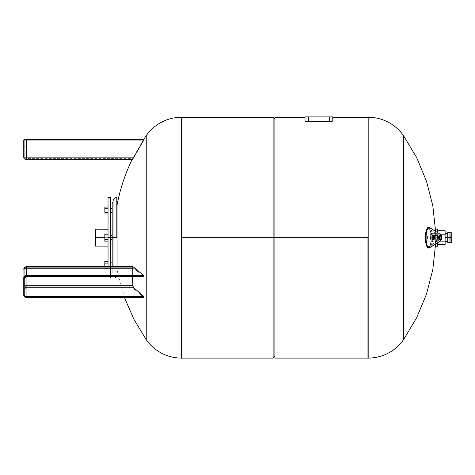 <?xml version="1.0" encoding="UTF-8"?>
<svg xmlns="http://www.w3.org/2000/svg" width="475" height="475" viewBox="0 0 475 475"><rect width="100%" height="100%" fill="white"/><g stroke="black" fill="none" stroke-linecap="round" stroke-linejoin="round"><path stroke-width="0.36" stroke-dasharray="2.38 1.78" d="M451.25 242.695L451.25 237.678L447.735 237.678L447.735 241.692L447.735 237.678L445.128 237.678C445.128 242.856 445.128 242.856 445.128 237.678C445.128 242.856 445.128 242.856 445.128 237.678L445.128 233.664L445.128 237.678L447.735 237.678L447.735 233.664L447.735 237.678C447.735 244.15 447.735 244.15 447.735 237.678C447.735 231.2 447.735 231.2 447.735 237.678C447.735 232.495 447.735 232.495 447.735 237.678C447.735 242.856 447.735 242.856 447.735 237.678L447.735 242.695M445.128 244.631L445.128 241.152L437.701 241.152L437.701 244.631L437.701 241.152L445.128 241.152L445.128 234.199L437.701 234.199L437.701 241.152L437.701 234.199L445.128 234.199L445.128 230.725L445.128 244.631M437.701 230.725L437.701 234.199L437.701 230.725L437.701 234.199L440.218 234.199L437.701 234.199L437.701 241.152L440.218 241.152L437.701 241.152L437.701 244.631L437.701 230.725M437.701 246.204L437.701 237.678L435.694 237.678L435.694 244.049L435.694 237.678L437.701 237.678C437.701 248.68 437.701 248.68 437.701 237.678C437.701 226.67 437.701 226.67 437.701 237.678L437.701 242.767M435.694 229.146L435.694 246.204M437.701 232.59L437.701 237.678L435.694 237.678L435.694 231.301L435.694 237.678L437.701 237.678L437.701 229.146M435.694 244.049L435.694 231.301M435.694 237.678C435.694 242.832 435.694 242.832 435.694 237.678C435.694 232.518 435.694 232.518 435.694 237.678L435.694 241.692L435.652 237.678C435.652 242.856 435.652 242.856 435.652 237.678C435.652 242.856 435.652 242.856 435.652 237.678L435.694 233.664L435.652 237.678C435.652 232.495 435.652 232.495 435.652 237.678C435.652 232.495 435.652 232.495 435.652 237.678L435.694 237.678M445.128 237.678C445.128 242.832 445.128 242.832 445.128 237.678C445.128 232.518 445.128 232.518 445.128 237.678M447.735 232.661L447.735 237.678L451.25 237.678L451.25 232.661M437.867 235.416C438.746 236.924 438.746 238.426 437.867 239.934C436.994 238.426 436.994 236.924 437.867 235.416L433.8 235.416A2.256 0.677 -90 0 1 434.483 237.678A2.256 0.677 -90 0 1 433.8 239.934L437.867 239.934A2.256 0.677 90 0 0 438.55 237.678A2.256 0.677 90 0 0 437.867 235.416A2.256 0.677 90 0 0 437.19 237.678A2.256 0.677 90 0 0 437.867 239.934L433.8 239.934A2.256 0.677 -90 0 1 433.123 237.678A2.256 0.677 -90 0 1 433.8 235.416L437.867 235.416M433.8 235.416A2.256 0.677 90 0 0 433.123 237.678A2.256 0.677 90 0 0 433.8 239.934A2.256 0.677 90 0 0 434.483 237.678A2.256 0.677 90 0 0 433.8 235.416M433.8 236.17A1.508 0.451 -90 0 1 434.257 237.678A1.508 0.451 -90 0 1 433.8 239.18A1.508 0.451 -90 0 1 433.348 237.678A1.508 0.451 -90 0 1 433.8 236.17L427.452 236.17L427.452 239.18L433.8 239.18A1.508 0.451 90 0 0 434.257 237.678A1.508 0.451 90 0 0 433.8 236.17A1.508 0.451 90 0 0 433.348 237.678A1.508 0.451 90 0 0 433.8 239.18L427.452 239.18L427.452 236.17L433.8 236.17M368.184 117.254L368.184 358.097L368.184 117.254M403.53 339.696L403.53 135.654L403.53 339.696M435.652 237.678C435.652 242.856 435.652 242.856 435.652 237.678C435.652 242.856 435.652 242.856 435.652 237.678C435.652 232.495 435.652 232.495 435.652 237.678C435.652 232.495 435.652 232.495 435.652 237.678M427.452 239.18L427.452 236.17L427.452 239.18M367.959 117.254L367.959 358.097L367.959 117.254M331.746 116.903L329.264 116.903L331.746 116.903M308.542 116.903L329.264 116.903L306.054 116.903L308.542 116.903L308.542 121.725L308.542 116.903M305.027 116.903L306.054 116.903L305.027 116.903L305.027 120.798C305.027 116.096 305.027 116.096 305.027 120.798C305.211 121.339 306.381 121.647 308.542 121.725L329.264 121.725L329.264 116.903L329.264 121.725C331.419 121.647 332.589 121.339 332.773 120.798L332.773 116.903M305.027 117.254L305.027 120.798M332.773 117.254L332.773 120.798C332.773 116.096 332.773 116.096 332.773 120.798L332.773 117.254L332.773 120.798M181.806 117.254L181.806 237.678L273.125 237.678L273.125 117.254L273.125 237.678L181.806 237.678L181.806 358.097L181.581 117.254L181.581 358.097L181.806 117.254M273.125 358.097L273.125 237.678L274.882 237.678L274.882 119.011L274.882 356.339L274.882 237.678L273.125 237.678L273.125 358.097M274.882 117.254L274.882 355.811L274.882 121.036L274.882 237.678L367.959 237.678L274.882 237.678L274.882 358.097M329.264 121.725L308.542 121.725M146.235 135.654L146.235 339.696L146.235 135.654M133.623 266.902L133.178 266.742L132.406 267.995L132.406 285.38L26.262 285.38L26.262 297.338L143.759 297.338L144.05 297.154L143.759 297.338L133.837 288.806L132.406 285.38L132.406 267.995C132.614 266.724 133.089 266.422 133.837 267.081L143.759 275.607L144.05 276.296L143.658 276.693L133.742 268.167L133.03 268.624L133.03 286.003L133.742 287.719L143.658 296.252L144.05 297.154L26.262 297.154A2.007 1.74 180 0 1 24.255 295.414L24.753 295.165L24.753 269.254A1.253 0.629 180 0 1 25.122 268.808A1.253 0.629 180 0 1 26.006 268.624L26.006 268.167A1.253 1.087 180 0 0 24.753 269.254L24.753 276.883L24.753 269.254A1.253 1.087 0 0 1 26.006 268.167L133.742 268.167L143.658 276.693L26.006 276.693L26.006 268.167L26.006 276.509A1.758 1.52 0 0 0 24.255 278.029L23.75 277.78L23.75 295.165L23.75 286.633L23.75 295.165L24.255 295.414L23.75 295.165A2.512 2.173 0 0 0 24.486 296.697A2.512 2.173 180 0 0 26.262 297.338L26.262 288.806A2.512 2.173 0 0 1 24.486 288.171A2.512 2.173 0 0 1 23.75 286.633A2.512 1.253 180 0 1 24.486 285.748A2.512 1.253 180 0 1 26.262 285.38L26.262 267.995A2.512 1.253 0 0 0 24.486 268.363A2.512 1.253 180 0 1 26.262 267.995L132.406 267.995L132.406 285.38L133.837 288.806L143.759 297.338L144.05 297.154L143.658 296.252L26.006 296.252L26.006 287.719A1.253 1.087 180 0 1 24.753 286.633A1.253 0.629 0 0 1 25.122 286.188A1.253 0.629 0 0 1 26.006 286.003L26.006 268.624L133.03 268.624L133.742 268.167L133.416 267.995L133.742 268.167L133.03 268.624L26.006 268.624A1.253 0.629 0 0 0 25.122 268.808A1.253 0.629 0 0 0 24.753 269.254L24.753 295.165L24.753 277.78L24.255 278.029L24.753 277.78L24.753 269.254A1.253 1.087 180 0 1 26.006 268.167L26.006 268.624A1.253 0.629 180 0 0 25.122 268.808A1.253 0.629 180 0 0 24.753 269.254L24.753 295.165A1.253 1.087 0 0 0 26.006 296.252L26.006 296.934L144.032 296.934L26.006 296.934A1.758 1.52 180 0 1 24.255 295.414L26.262 297.386L143.759 297.338L26.262 297.338L143.759 297.338L133.837 288.806L132.406 285.38L26.262 285.38L26.262 288.806L133.837 288.806L26.262 288.806L26.262 297.338A2.512 2.173 0 0 1 24.486 296.697A2.512 2.173 0 0 0 26.262 297.338L26.262 285.38L132.406 285.38L132.406 267.995L133.166 266.742L132.406 267.995L26.262 267.995L26.262 285.38A2.512 1.253 0 0 0 24.486 285.748A2.512 1.253 0 0 0 23.75 286.633A2.512 2.173 180 0 0 24.486 288.171A2.512 2.173 180 0 0 26.262 288.806L133.837 288.806L143.759 297.338L26.262 297.338A2.512 2.173 180 0 1 24.486 296.697A2.512 2.173 180 0 1 23.75 295.165L23.75 277.78A2.512 2.173 180 0 1 24.486 276.242A2.512 2.173 180 0 1 26.262 275.607L26.262 267.081A2.512 2.173 0 0 0 24.486 267.716A2.512 2.173 0 0 0 23.75 269.254A2.512 1.253 0 0 1 24.486 268.363A2.512 1.253 0 0 1 26.262 267.995L26.262 285.38A2.512 1.253 180 0 0 24.486 285.748A2.512 1.253 180 0 0 23.75 286.633A2.512 1.253 0 0 1 24.486 285.748A2.512 1.253 0 0 1 26.262 285.38L132.406 285.38L133.837 288.806L26.262 288.806L26.262 266.742L26.262 267.081L133.837 267.081L26.262 267.081L26.262 276.296L144.05 276.296L143.759 275.607L26.262 275.607L143.759 275.607L133.837 267.081M132.715 276.765L133.03 268.624L132.715 276.765M144.05 139.579L133.837 157.142L143.759 140.083L26.262 140.083L26.262 139.579L24.255 139.579A0.505 0.505 0 0 1 24.753 140.083L24.753 157.142L24.753 140.083A0.505 0.505 0 0 0 23.898 139.727A0.505 0.505 0 0 1 24.753 140.083L24.753 157.142L26.006 157.142L26.006 140.083L24.753 140.083L26.006 140.083L26.006 157.142L24.753 157.142A1.253 1.253 0 0 0 25.122 158.033A1.253 1.253 0 0 1 24.753 157.142L24.753 140.083L26.006 140.083L26.006 139.579L24.255 139.579L144.032 139.579L133.03 158.395L144.05 139.579L143.658 140.083L26.006 140.083L26.006 139.579L26.006 140.083L143.658 140.083L144.032 139.579L26.006 139.579L144.05 139.579L26.262 139.579L26.262 157.142L133.837 157.142L26.262 157.142L26.262 159.653A2.512 2.512 0 0 1 23.75 157.142A2.512 2.512 0 0 0 26.262 159.653L26.262 157.142L23.75 157.142L26.262 157.142L26.262 140.083L24.486 140.083L143.759 140.083L144.05 139.579L24.255 139.579L144.05 139.579L143.759 140.083L144.05 139.579M132.406 159.653L26.262 159.653M117.076 254.553L117.076 266.083M124.397 297.403L117.076 270.263L117.076 208.584L117.076 266.766M181.806 358.097L181.806 237.678M95.505 229.223L95.505 237.678L108.045 237.678L108.045 246.133L108.045 237.678L95.505 237.678L95.505 246.133M108.045 246.133L108.045 229.223M108.045 197.535L108.045 237.678L112.183 237.678L112.183 272.798L112.183 262.829L110.556 262.829L110.556 266.57L112.183 266.57L112.183 262.829L110.556 262.829L112.183 263.097L112.183 266.843L112.183 263.097L110.556 263.097L110.556 266.843L110.556 262.829L110.556 277.816L110.556 237.678L108.045 237.678C108.045 248.538 108.045 248.538 108.045 237.678C108.045 226.818 108.045 226.818 108.045 237.678L108.045 277.816L108.045 261.357L108.045 268.31L108.045 261.357L108.045 268.31L108.045 261.357L108.045 263.097L104.832 263.097L104.832 268.31L104.832 261.357L104.832 263.097L104.832 261.357L108.045 261.357L104.832 261.357L104.832 263.097L108.045 263.097L108.045 266.57L104.832 266.57L104.832 263.097L104.832 266.57L108.045 266.57L108.045 268.31L104.832 268.31L104.832 266.57L104.832 268.31L108.045 268.31L108.045 266.57L104.832 266.57L108.045 266.57L108.045 263.097L104.832 263.097L108.045 263.097L108.045 261.357M108.045 213.993L108.045 207.041L108.045 213.993L108.045 208.78L104.832 208.78L104.832 212.254L104.832 208.78L104.832 212.254L104.832 208.78L108.045 208.78L108.045 207.041L108.045 213.993L108.045 212.254L104.832 212.254L104.832 213.993L104.832 212.254L104.832 213.993L104.832 212.254L108.045 212.254L108.045 208.78L104.832 208.78L104.832 212.254L108.045 212.254L108.045 213.993L108.045 212.254L108.045 213.993L104.832 213.993L104.832 212.254L104.832 213.993L108.045 213.993L108.045 212.254L104.832 212.254L108.045 212.254L108.045 207.041M108.045 239.412L108.045 234.199L108.045 241.152L108.045 234.199L108.045 239.412L104.832 239.412L104.832 235.938L108.045 235.938L108.045 241.152L104.832 241.152L104.832 235.938L104.832 241.152L104.832 239.412L108.045 239.412L104.832 239.412L104.832 241.152L108.045 241.152L108.045 235.938L104.832 235.938L104.832 234.199L104.832 239.412L108.045 239.412L108.045 234.199L104.832 234.199L104.832 235.938L108.045 235.938L104.832 235.938L104.832 234.199L108.045 234.199L108.045 235.938L104.832 235.938L104.832 239.412L104.832 235.938L108.045 235.938L108.045 234.199L108.045 241.152L108.045 239.412L104.832 239.412L108.045 239.412M104.832 241.152L104.832 239.412L104.832 241.152M104.832 263.097L108.045 263.097L108.045 268.31L104.832 268.31L104.832 266.742L104.832 268.31L108.045 268.31L108.045 266.57L104.832 266.57L104.832 268.31L104.832 266.57L108.045 266.57L108.045 263.097L104.832 263.097L104.832 266.57L104.832 263.097M104.832 208.78L108.045 208.78L104.832 208.78L104.832 207.041L104.832 208.78L108.045 208.78L108.045 212.254L104.832 212.254L104.832 208.78M112.183 202.552L112.183 237.678L113.062 237.678L113.062 272.798L113.062 237.678L112.183 237.678L112.183 239.275L112.183 236.081L112.183 239.275L112.183 236.081L112.183 237.678L110.556 237.678L110.556 239.685L112.183 239.685L112.183 235.671L110.556 235.671L110.556 237.678L112.183 237.678L112.183 239.685L112.183 237.678L110.556 237.678L112.183 237.678L112.183 235.671L112.183 239.685L112.183 235.671L112.183 237.678L110.556 237.678L110.556 239.685L110.556 237.678C110.556 240.267 110.556 240.267 110.556 237.678C110.556 235.083 110.556 235.083 110.556 237.678C110.556 235.083 110.556 235.083 110.556 237.678C110.556 240.267 110.556 240.267 110.556 237.678L110.556 197.535M110.556 208.507L110.556 212.527L110.556 208.507L110.556 212.254L112.183 212.254L112.183 208.507L112.183 212.527L110.556 212.527L112.183 212.254L112.183 208.78L110.556 208.78L110.556 212.527L112.183 212.527L112.183 208.507L112.183 212.254L110.556 212.254L110.556 208.507L112.183 208.78L110.556 208.507M112.183 263.097L112.183 266.843L110.556 266.843L110.556 263.097L112.183 263.097L112.183 266.57L112.183 262.984L112.183 266.683L112.183 263.097M110.556 237.678L110.556 239.685L110.556 237.678M112.183 212.254L112.183 208.667L112.183 212.254M113.062 201.299L113.062 237.678L113.062 202.552L113.062 237.678L116.826 237.678L116.826 197.535L117.076 237.678L117.076 198.14L117.076 277.21L117.076 197.535M117.076 266.742L117.076 237.678L116.826 277.816L116.826 237.678L113.062 237.678L113.062 201.299L113.062 266.742M24.753 146.252L24.753 152.98L24.753 146.252L24.753 152.98L23.75 152.98L23.75 146.252L23.75 152.98L23.75 146.252L24.753 146.252L23.75 146.252L23.75 152.98L24.753 152.98L24.753 146.252M23.75 140.083A0.505 0.505 0 0 1 23.898 139.727A0.505 0.505 0 0 0 23.75 140.083L24.486 140.083L23.75 140.083L23.75 157.142L23.75 140.083M26.006 158.395A1.253 1.253 0 0 1 25.122 158.033A1.253 1.253 0 0 0 26.006 158.395L133.03 158.395L133.742 157.142L26.006 157.142L26.006 158.395L26.006 157.142L133.742 157.142L133.03 158.395L26.006 158.395A1.253 1.253 0 0 1 24.753 157.142L26.006 157.142L26.006 140.083L143.658 140.083L133.742 157.142L26.006 157.142L26.006 158.395L26.006 157.142L133.742 157.142L143.658 140.083L26.006 140.083L26.006 157.142L24.753 157.142A1.253 1.253 0 0 0 26.006 158.395M26.006 140.083L24.753 140.083A0.505 0.505 0 0 0 24.255 139.579L26.006 139.579L26.006 140.083M24.753 278.344L23.75 278.344L24.753 278.344L24.753 283.385L23.75 283.385L23.75 278.344L23.75 280.024L24.753 280.024L24.753 278.344L24.753 285.065L24.753 278.344L24.753 283.385L24.753 280.024L23.75 280.024L23.75 283.385L23.75 278.344L23.75 283.385L24.753 283.385L23.75 283.385L23.75 285.065L23.75 280.024L24.753 280.024L24.753 285.065L24.753 280.024L24.753 283.385L24.753 280.024L23.75 280.024L23.75 285.065L23.75 283.385L24.753 283.385L24.753 285.065L23.75 285.065L24.753 285.065M25.122 277.014A1.253 1.087 0 0 1 26.006 276.693L143.658 276.693L133.742 268.167L26.006 268.167L26.006 276.693A1.253 1.087 180 0 0 25.122 277.014A1.253 1.087 0 0 0 24.753 277.78A1.253 1.087 180 0 1 26.006 276.693A1.253 1.087 0 0 0 25.122 277.014M26.006 276.693L26.006 268.167L133.742 268.167L26.006 267.995L26.006 268.624L133.03 268.624L133.742 268.167L143.658 276.693L26.006 276.765L144.032 276.509L26.006 276.509L24.753 277.78M133.742 287.719L133.03 286.003L26.006 286.003L26.006 287.719L133.742 287.719L26.006 287.719L26.006 296.252L143.658 296.252L133.742 287.719M132.406 267.995L26.262 267.995L132.406 267.995M26.262 288.806A2.512 2.173 180 0 1 24.486 288.171A2.512 2.173 180 0 1 23.75 286.633A2.512 2.173 0 0 0 24.486 288.171A2.512 2.173 0 0 0 26.262 288.806M143.658 276.693L144.05 276.296L26.262 276.296L26.262 275.607A2.512 2.173 0 0 0 24.486 276.242A2.512 2.173 0 0 0 23.75 277.78L23.75 269.254A2.512 2.173 180 0 1 24.486 267.716A2.512 2.173 180 0 1 26.262 267.081L26.262 267.995A2.512 1.253 180 0 0 24.486 268.363A2.512 1.253 180 0 0 23.75 269.254L23.75 286.633M143.919 297.403L26.262 297.403C24.747 297.279 23.91 296.537 23.75 295.165L23.75 277.78L24.255 278.029A2.007 1.74 180 0 1 26.262 276.296L24.255 278.029A1.758 1.52 180 0 1 26.006 276.509L144.032 276.509M133.03 268.624L26.006 268.624L26.006 286.003L133.03 286.003L133.03 268.624M26.006 287.719L26.006 286.003A1.253 0.629 180 0 0 25.122 286.188A1.253 0.629 180 0 0 24.753 286.633A1.253 1.087 0 0 0 26.006 287.719M26.006 268.624L26.006 268.167A1.253 1.087 0 0 0 24.753 269.254A1.253 0.629 0 0 1 25.122 268.808A1.253 0.629 0 0 1 26.006 268.624M26.006 296.252A1.253 1.087 180 0 1 24.753 295.165L24.255 295.414A1.758 1.52 0 0 0 26.006 296.934L26.006 296.252M449.742 237.678L449.742 241.692L449.742 237.678L450.247 237.678L449.742 237.678L449.742 233.664L449.742 237.678L450.247 237.678L450.247 241.187L450.247 237.678L449.742 237.678L449.742 241.692L449.742 237.678L450.247 237.678L450.247 234.163L450.247 237.678C450.247 242.856 450.247 242.856 450.247 237.678C450.247 232.495 450.247 232.495 450.247 237.678C450.247 242.208 450.247 242.208 450.247 237.678C450.247 233.142 450.247 233.142 450.247 237.678L450.247 241.692L450.247 237.678L449.742 237.678L449.742 233.664L449.742 237.678L450.247 237.678L450.247 233.664L450.247 237.678L449.742 237.678M439.423 235.873A1.805 0.54 -90 0 1 439.969 237.678A1.805 0.54 -90 0 1 439.423 239.477A0.629 0.6 90 0 1 439.132 240.018A2.339 0.707 90 0 0 439.268 239.976A2.339 0.707 90 0 0 439.838 237.678A2.339 0.707 90 0 0 439.268 235.374A2.339 0.707 90 0 0 439.132 235.333A0.629 0.6 90 0 1 439.423 235.873A1.805 0.54 90 0 0 438.882 237.678A1.805 0.54 90 0 0 439.423 239.477A1.805 0.54 90 0 0 439.969 237.678A1.805 0.54 90 0 0 439.423 235.873A0.629 0.6 -90 0 0 439.132 235.333L437.232 234.139L433.402 234.139A0.629 0.6 -90 0 0 432.808 234.763C433.936 236.704 433.936 238.646 432.808 240.588C431.674 238.646 431.674 236.704 432.808 234.763A2.909 0.873 90 0 0 431.929 237.678A2.909 0.873 90 0 0 432.808 240.588A0.629 0.6 -90 0 0 433.402 241.211A3.539 1.063 -90 0 1 432.339 237.678A3.539 1.063 -90 0 1 433.402 234.139A3.539 1.063 -90 0 1 434.465 237.678A3.539 1.063 -90 0 1 433.402 241.211A0.629 0.6 90 0 1 432.808 240.588A2.909 0.873 90 0 0 433.681 237.678A2.909 0.873 90 0 0 432.808 234.763A0.629 0.6 90 0 1 433.402 234.139A3.539 1.063 90 0 0 432.339 237.678A3.539 1.063 90 0 0 433.402 241.211L437.232 241.211A3.539 1.063 -90 0 1 436.169 237.678A3.539 1.063 -90 0 1 437.232 234.139A3.539 1.063 -90 0 1 438.294 237.678A3.539 1.063 -90 0 1 437.232 241.211L433.402 241.211A3.539 1.063 90 0 0 434.465 237.678A3.539 1.063 90 0 0 433.402 234.139L437.232 234.139A3.539 1.063 90 0 0 436.169 237.678A3.539 1.063 90 0 0 437.232 241.211L439.132 240.018A2.339 0.707 -90 0 1 438.431 237.678A2.339 0.707 -90 0 1 439.132 235.333A2.339 0.707 -90 0 1 439.268 235.374A2.339 0.707 -90 0 1 439.838 237.678A2.339 0.707 -90 0 1 439.268 239.976A2.339 0.707 -90 0 1 439.132 240.018L437.232 241.211A3.539 1.063 90 0 0 437.433 241.152A3.539 1.063 90 0 0 438.294 237.678A3.539 1.063 90 0 0 437.433 234.205A3.539 1.063 90 0 0 437.232 234.139L439.132 235.333A2.339 0.707 90 0 0 438.431 237.678A2.339 0.707 90 0 0 439.132 240.018A0.629 0.6 -90 0 0 439.423 239.477A1.805 0.54 -90 0 1 438.882 237.678A1.805 0.54 -90 0 1 439.423 235.873M440.753 234.537A3.194 0.962 -90 0 1 441.204 235.279A3.194 0.962 -90 0 1 441.495 238.515A3.194 0.962 -90 0 1 440.753 240.813A3.194 0.962 90 0 0 441.53 237.678A3.194 0.962 90 0 0 440.753 234.537M429.792 227.519A10.343 3.111 -90 0 1 432.315 237.678A10.343 3.111 -90 0 1 429.792 247.831A10.343 3.111 90 0 0 432.315 237.678A10.343 3.111 90 0 0 429.792 227.519M428.213 227.875A9.803 2.951 -90 0 1 428.296 227.869A0.629 0.6 90 0 1 428.895 227.24A0.629 0.6 -90 0 0 428.296 227.869A9.803 2.951 -90 0 1 431.247 237.678A9.803 2.951 -90 0 1 428.296 247.481A0.629 0.6 -90 0 0 428.895 248.11A0.629 0.6 90 0 1 428.296 247.481A9.803 2.951 -90 0 1 428.213 247.475M428.296 227.869A9.803 2.951 90 0 0 425.351 237.678A9.803 2.951 90 0 0 428.296 247.481A9.803 2.951 90 0 0 431.247 237.678A9.803 2.951 90 0 0 428.296 227.869M428.296 228.16A9.512 2.862 -90 0 1 431.157 237.678A9.512 2.862 -90 0 1 428.296 247.19A9.512 2.862 -90 0 1 425.44 237.678A9.512 2.862 -90 0 1 428.296 228.16A0.629 0.6 -90 0 0 428.587 228.701A8.977 2.702 -90 0 1 429.097 228.861A8.977 2.702 -90 0 1 431.288 237.678A8.977 2.702 -90 0 1 429.097 246.489A8.977 2.702 -90 0 1 428.587 246.65A0.629 0.6 -90 0 0 428.296 247.19A9.512 2.862 90 0 0 431.157 237.678A9.512 2.862 90 0 0 428.296 228.16A9.512 2.862 90 0 0 425.44 237.678A9.512 2.862 90 0 0 428.296 247.19A0.629 0.6 90 0 1 428.587 246.65A8.977 2.702 -90 0 1 425.891 237.678A8.977 2.702 -90 0 1 428.587 228.701A0.629 0.6 90 0 1 428.296 228.16M436.038 233.385A4.293 1.288 -90 0 1 436.282 233.463A4.293 1.288 -90 0 1 437.327 237.678A4.293 1.288 -90 0 1 436.282 241.888A4.293 1.288 -90 0 1 436.038 241.965L428.587 246.65A8.977 2.702 90 0 0 429.097 246.489A8.977 2.702 90 0 0 431.288 237.678A8.977 2.702 90 0 0 429.097 228.861A8.977 2.702 90 0 0 428.587 228.701L436.038 233.385L428.587 228.701A8.977 2.702 90 0 0 425.891 237.678A8.977 2.702 90 0 0 428.587 246.65L436.038 241.965A4.293 1.288 -90 0 1 434.744 237.678A4.293 1.288 -90 0 1 436.038 233.385L431.811 233.385C433.473 233.118 433.473 242.232 431.811 241.965L436.038 241.965A4.293 1.288 90 0 0 437.327 237.678A4.293 1.288 90 0 0 436.038 233.385C434.37 233.118 434.37 242.232 436.038 241.965L431.811 241.965A4.293 1.288 -90 0 1 430.516 237.678A4.293 1.288 -90 0 1 431.811 233.385L436.038 233.385M431.496 234.549A3.129 0.938 -90 0 1 431.68 234.608A3.129 0.938 -90 0 1 432.434 237.678A3.129 0.938 -90 0 1 431.68 240.748A3.129 0.938 -90 0 1 431.496 240.807A0.629 0.6 -90 0 0 431.811 241.965A4.293 1.288 90 0 0 433.099 237.678A4.293 1.288 90 0 0 431.811 233.385A0.629 0.6 -90 0 0 431.496 234.549A0.629 0.6 90 0 1 431.811 233.385A4.293 1.288 90 0 0 430.516 237.678A4.293 1.288 90 0 0 431.811 241.965A0.629 0.6 90 0 1 431.496 240.807A3.129 0.938 -90 0 1 430.552 237.678A3.129 0.938 -90 0 1 431.496 234.549L432.808 235.392A2.286 0.689 -90 0 1 432.939 235.434A2.286 0.689 -90 0 1 433.491 237.678A2.286 0.689 -90 0 1 432.939 239.917A2.286 0.689 -90 0 1 432.808 239.958L431.496 240.807A3.129 0.938 90 0 0 431.68 240.748A3.129 0.938 90 0 0 432.434 237.678A3.129 0.938 90 0 0 431.68 234.608A3.129 0.938 90 0 0 431.496 234.549A3.129 0.938 90 0 0 430.552 237.678A3.129 0.938 90 0 0 431.496 240.807L432.808 239.958A2.286 0.689 -90 0 1 432.119 237.678A2.286 0.689 -90 0 1 432.808 235.392L431.496 234.549M432.808 235.392C431.918 236.912 431.918 238.438 432.808 239.958C433.693 238.438 433.693 236.912 432.808 235.392M435.581 244.126L435.694 241.692M435.581 231.224L435.694 233.664M143.563 139.579L132.709 158.395M108.045 277.816L110.556 277.816M112.183 266.843L110.556 266.843L112.183 266.843M112.183 272.798L113.062 272.798M117.076 277.816L116.826 277.816C114.54 277.596 113.288 276.337 113.062 274.051M133.416 267.995L26.006 267.995L24.753 269.254C25.199 268.143 25.614 267.722 26.006 267.995L133.416 267.995M133.178 266.742L26.262 266.742L24.801 267.211M23.75 269.171L23.792 268.797M143.83 276.765L26.006 276.765M450.247 241.692L449.742 241.692L450.247 241.187M450.247 233.664L449.742 233.664L450.247 234.163M437.433 241.152L439.268 239.976C440.236 238.438 440.236 236.906 439.268 235.374L437.433 234.205M436.282 233.463L429.097 228.861C431.644 229.318 431.668 245.985 429.097 246.489L436.282 241.888M432.939 235.434L431.674 234.602C432.375 233.938 432.357 241.448 431.674 240.748L432.939 239.917M431.811 233.385C429.453 233.611 429.447 241.739 431.811 241.965M433.402 241.211C431.312 238.848 431.312 236.491 433.402 234.139"/><path stroke-width="0.71" d="M445.128 237.678L447.735 237.678L445.128 237.678M437.701 244.631L445.128 244.631L437.701 244.631M445.128 230.725L437.701 230.725L445.128 230.725L445.128 234.199L440.218 234.199L445.128 234.199L445.128 241.152L440.218 241.152L445.128 241.152L445.128 244.631L445.128 230.725M437.701 242.767L437.701 246.204L435.694 246.204L435.694 244.049C435.694 246.893 435.694 246.893 435.694 244.049M435.694 231.301C435.694 228.457 435.694 228.457 435.694 231.301L435.694 229.146L437.701 229.146L437.701 232.59M451.25 237.678C451.25 231.23 451.25 231.23 451.25 237.678C451.25 244.12 451.25 244.12 451.25 237.678L451.25 242.695L447.735 242.695L447.735 237.678L451.25 237.678L447.735 237.678L447.735 232.661L451.25 232.661L451.25 237.678M368.184 358.097A43.154 43.154 0 0 0 403.53 339.696A43.154 43.154 0 0 1 368.184 358.097L368.184 117.254A43.154 43.154 0 0 1 403.53 135.654A43.154 43.154 0 0 0 368.184 117.254L368.184 358.097L367.959 237.678L181.806 237.678L181.806 117.254L181.806 358.097L181.806 237.678L273.125 237.678L273.125 358.097L273.125 117.254L273.125 237.678L274.882 237.678L274.882 117.254L305.027 117.254L305.027 116.903L306.054 116.903L305.027 116.903L305.027 120.798L305.027 116.903M403.53 135.654L403.53 339.696L403.53 135.654L416.634 157.563L426.467 181.123L432.826 205.847L435.581 231.224M332.773 120.798C332.589 121.339 331.419 121.647 329.264 121.725C331.419 121.647 332.589 121.339 332.773 120.798C332.589 121.339 331.419 121.647 329.264 121.725L329.264 116.903L332.773 116.903L332.773 120.798L332.773 116.903L306.054 116.903L329.264 116.903L329.264 121.725L308.542 121.725L308.542 116.903L308.542 121.725C306.381 121.647 305.211 121.339 305.027 120.798C305.211 121.339 306.381 121.647 308.542 121.725C306.381 121.647 305.211 121.339 305.027 120.798M332.773 116.903L332.773 117.254L368.184 117.254M308.542 121.725L329.264 121.725M367.959 237.678L367.959 358.097L274.882 358.097L274.882 237.678L367.959 237.678M181.806 237.678L181.581 117.254A43.154 43.154 0 0 0 146.235 135.654A43.154 43.154 0 0 1 181.581 117.254L181.581 358.097A43.154 43.154 0 0 1 146.235 339.696A43.154 43.154 0 0 0 181.581 358.097L181.581 237.678L181.806 358.097L273.125 358.097L274.882 356.339M146.235 339.696L146.235 135.654L146.235 339.696L133.891 319.283L124.397 297.403M144.05 276.296L143.759 275.607L133.166 266.742L143.759 275.607L26.262 275.607L26.262 276.296A2.007 1.74 180 0 0 24.255 278.029L24.753 277.78L24.753 295.165L24.753 277.78A1.253 1.087 0 0 1 25.122 277.014A1.253 1.087 180 0 0 24.753 277.78L23.898 277.958L26.262 276.296L26.262 267.081L133.837 267.081L26.262 267.081L26.262 266.742L26.262 267.081A2.512 2.173 180 0 0 24.486 267.716A2.512 2.173 180 0 0 23.75 269.254A2.512 1.253 180 0 1 24.486 268.363A2.512 1.253 0 0 0 23.75 269.254A2.512 2.173 0 0 1 24.486 267.716A2.512 2.173 0 0 1 26.262 267.081L26.262 275.607A2.512 2.173 180 0 0 24.486 276.242A2.512 2.173 0 0 1 26.262 275.607L143.759 275.607L144.05 276.296L26.262 276.296L144.05 276.296M143.759 297.338L144.032 296.934L143.658 296.252L133.742 287.719L133.03 286.003L132.715 276.765L133.03 286.003L133.742 287.719L26.006 287.719L26.006 296.252A1.253 1.087 0 0 1 24.753 295.165L23.75 295.165L23.75 277.78A2.512 2.173 0 0 1 24.486 276.242A2.512 2.173 180 0 0 23.75 277.78L23.75 295.165A2.512 2.173 180 0 0 24.486 296.697A2.512 2.173 0 0 1 23.75 295.165L24.753 295.165L24.753 286.633L24.753 295.165A1.253 1.087 180 0 0 26.006 296.252L26.006 296.934A1.758 1.52 0 0 1 24.255 295.414A1.758 1.52 180 0 0 26.006 296.934L26.006 296.252L143.658 296.252L144.032 296.934L26.006 296.934L144.05 297.154M143.658 276.693L26.006 276.509L144.032 276.509M133.837 157.142L144.05 139.579L143.759 140.083L26.262 140.083L26.262 157.142L23.75 157.142L23.75 140.083L26.262 140.083L26.262 139.579L144.05 139.579L24.255 139.579A0.505 0.505 0 0 0 23.75 140.083A0.505 0.505 0 0 1 24.255 139.579L26.262 139.579L26.262 140.083L143.759 140.083L132.406 159.653L133.837 157.142L26.262 157.142L133.837 157.142M132.092 159.653L26.262 159.653L132.092 159.653C125.044 174.123 120.038 189.264 117.076 205.087M117.076 266.083L117.076 254.553M108.045 261.357L104.832 261.357L108.045 261.357L108.045 246.133L95.505 246.133L95.505 237.678C95.505 248.538 95.505 248.538 95.505 237.678C95.505 226.818 95.505 226.818 95.505 237.678L104.832 237.678L95.505 237.678L95.505 229.223L108.045 229.223L108.045 213.993L104.832 213.993L108.045 213.993M108.045 207.041L104.832 207.041L104.832 208.78L104.832 207.041L108.045 207.041L104.832 207.041L108.045 207.041L108.045 266.742L108.045 237.678L110.556 237.678L110.556 266.742L110.556 237.678L108.045 237.678L108.045 197.535L110.556 197.535L110.556 237.678L110.556 208.507L112.183 208.507L112.183 237.678L110.556 237.678L112.183 237.678L112.183 266.742L112.183 237.678L113.062 237.678L112.183 237.678L112.183 202.552L113.062 202.552M104.832 212.254L104.832 208.78L104.832 212.254L108.045 212.254L104.832 212.254M104.832 235.938L104.832 241.152L104.832 234.199L104.832 235.938L108.045 235.938L104.832 235.938M104.832 263.097L104.832 261.357L104.832 263.097L108.045 263.097L104.832 263.097L104.832 266.57L104.832 263.097M108.045 266.57L104.832 266.57L108.045 266.57M108.045 234.199L104.832 234.199L108.045 234.199M108.045 239.412L104.832 239.412L108.045 239.412M108.045 241.152L104.832 241.152L108.045 241.152M108.045 208.78L104.832 208.78L108.045 208.78M110.556 239.685L110.556 262.829L112.183 262.829L112.183 239.685L110.556 239.685M110.556 212.527L110.556 235.671L112.183 235.671L112.183 212.527L110.556 212.527M110.556 266.57L112.183 266.57L110.556 266.57M112.183 208.78L110.556 208.78L112.183 208.78M113.062 266.742L113.062 201.299C113.288 199.013 114.54 197.76 116.826 197.535L116.826 237.678L113.062 237.678L116.826 237.678L117.076 197.535L117.076 266.742M26.262 159.653A2.512 2.512 0 0 1 23.75 157.142A2.512 2.512 0 0 0 26.262 159.653L26.262 140.083L23.75 140.083L23.75 157.142L26.262 157.142L26.262 159.653L132.406 159.653M143.759 140.083L144.05 139.579M24.753 276.967L24.753 278.344L24.753 276.967M24.753 285.065L24.753 286.633A1.253 1.087 180 0 0 26.006 287.719L26.006 286.003A1.253 0.629 0 0 0 25.122 286.188A1.253 0.629 0 0 0 24.753 286.633L24.753 278.344M143.83 276.765L26.006 276.765L26.006 286.003L133.03 286.003L26.006 286.003L26.006 276.509A1.758 1.52 180 0 0 24.255 278.029A1.758 1.52 0 0 1 26.006 276.509L26.006 276.693M26.262 297.338L24.255 295.414A2.007 1.74 180 0 0 26.262 297.154L26.262 297.338M143.658 296.252L26.006 296.252L26.006 287.719L133.742 287.719L143.658 296.252M26.006 286.003L26.006 287.719A1.253 1.087 0 0 1 24.753 286.633A1.253 0.629 180 0 1 25.122 286.188A1.253 0.629 180 0 1 26.006 286.003M23.75 286.633L23.75 295.165C23.91 296.537 24.747 297.279 26.262 297.403L143.919 297.403M133.178 266.742L26.262 266.742C24.736 266.885 23.904 267.722 23.75 269.254L23.75 269.165M440.859 235.018C441.892 236.793 441.892 238.563 440.859 240.332C439.832 238.563 439.832 236.787 440.859 235.018A0.629 0.6 -90 0 0 440.568 234.484A3.194 0.962 -90 0 1 440.753 234.537A3.194 0.962 90 0 0 440.568 234.484A0.629 0.6 90 0 1 440.859 235.018A2.654 0.796 90 0 0 440.064 237.678A2.654 0.796 90 0 0 440.859 240.332A2.654 0.796 90 0 0 441.661 237.678A2.654 0.796 90 0 0 440.859 235.018M440.753 240.813A3.194 0.962 -90 0 1 440.568 240.867A0.629 0.6 -90 0 0 440.859 240.332A0.629 0.6 90 0 1 440.568 240.867A3.194 0.962 -90 0 1 439.607 237.678A3.194 0.962 -90 0 1 440.568 234.484L429.204 227.335A10.343 3.111 -90 0 1 429.792 227.519A10.343 3.111 90 0 0 429.204 227.335L440.568 234.484A3.194 0.962 90 0 0 439.607 237.678A3.194 0.962 90 0 0 440.568 240.867A3.194 0.962 90 0 0 440.753 240.813C442.059 238.729 442.059 236.639 440.753 234.537L428.895 227.24A0.629 0.6 90 0 1 429.204 227.335A0.629 0.6 -90 0 0 428.895 227.24C427.553 225.922 424.852 232.976 425.321 237.773C425.606 244.447 426.799 247.891 428.895 248.11A0.629 0.6 -90 0 0 429.204 248.021L440.568 240.867L429.204 248.021A10.343 3.111 -90 0 1 426.093 237.678A10.343 3.111 -90 0 1 429.204 227.335A10.343 3.111 90 0 0 426.093 237.678A10.343 3.111 90 0 0 429.204 248.021A10.343 3.111 90 0 0 429.792 247.831A10.343 3.111 -90 0 1 429.204 248.021A0.629 0.6 90 0 1 428.895 248.11L440.753 240.813M428.213 247.475A9.803 2.951 -90 0 1 425.351 237.678A9.803 2.951 -90 0 1 428.213 227.875M447.735 241.692L445.128 241.692M447.735 233.664L445.128 233.664M403.53 339.696L416.634 317.787L426.467 294.227L432.826 269.503L435.581 244.126M181.581 117.254L273.125 117.254L274.882 119.011M146.235 135.654L143.563 139.579M24.753 277.78L26.006 276.765M23.934 268.304L24.653 267.324"/></g></svg>

